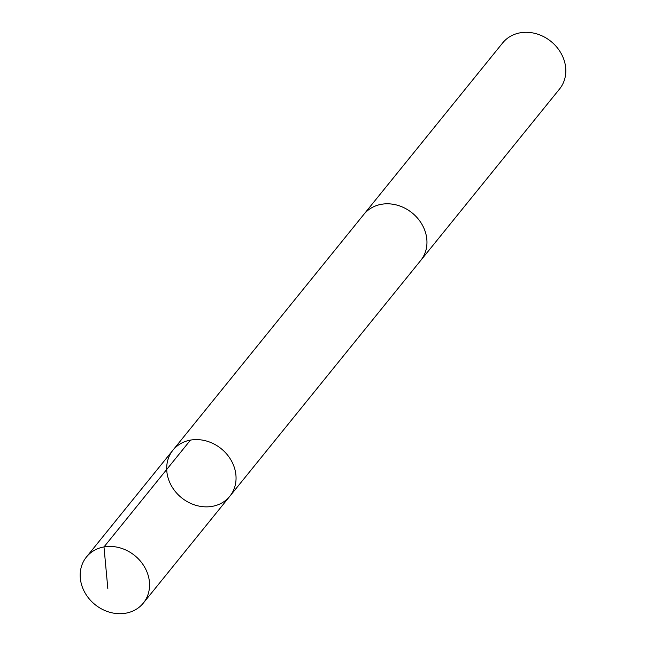 <?xml version="1.0" encoding="UTF-8"?>
<svg xmlns="http://www.w3.org/2000/svg" width="646" height="646" viewBox="0 0 646 646"><rect width="100%" height="100%" fill="white"/><g stroke="black" fill="none" stroke-linecap="round" stroke-linejoin="round"><path stroke-width="0.97" d="M172.926 450.197L363.843 214.399A36.596 31.533 39 0 1 364.99 213.075A36.596 31.533 39 0 1 412.907 213.568A36.596 31.533 39 0 1 420.724 260.451L229.823 496.257A36.604 31.541 -141 0 0 221.215 448.712A36.604 31.541 -141 0 0 172.926 450.197A36.604 31.541 -141 0 0 180.743 497.089A36.604 31.541 -141 0 0 228.676 497.582A36.604 31.541 -141 0 0 229.823 496.257A36.604 31.541 -141 0 0 221.215 448.712A36.604 31.541 -141 0 0 172.926 450.197L86.419 557.03A36.604 31.541 39 0 1 87.565 555.705A36.604 31.541 39 0 1 135.499 556.198A36.604 31.541 39 0 1 143.323 603.098A36.604 31.541 39 0 1 142.177 604.422A36.604 31.541 39 0 1 94.243 603.929A36.604 31.541 39 0 1 86.419 557.03M363.294 215.078A36.604 31.541 39 0 1 363.835 214.391A36.604 31.541 39 0 1 364.974 213.067A36.604 31.541 39 0 1 412.915 213.56A36.604 31.541 39 0 1 420.732 260.459A36.604 31.541 39 0 1 420.175 261.129M363.835 214.391L502.677 42.902A36.604 31.541 39 0 1 503.823 41.578A36.604 31.541 39 0 1 551.757 42.071A36.604 31.541 39 0 1 559.581 88.97L420.732 260.459M190.481 440.104L103.982 546.936L107.85 588.74M229.823 496.257L143.323 603.098"/></g></svg>
